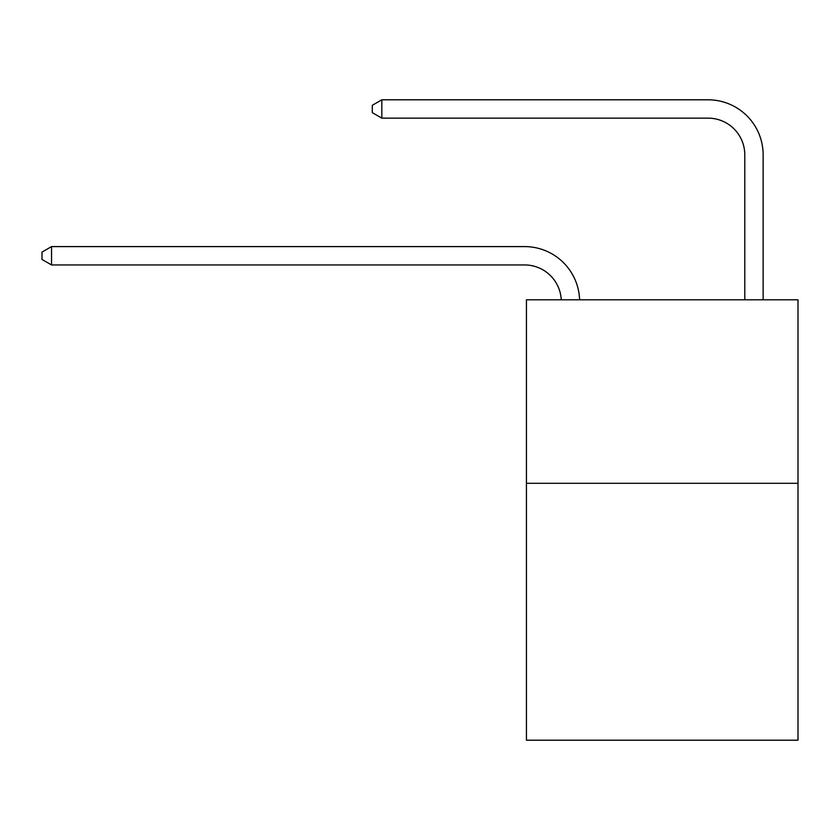 <?xml version="1.0" encoding="UTF-8"?>
<svg xmlns="http://www.w3.org/2000/svg" width="840" height="840" viewBox="0 0 840 840"><rect width="100%" height="100%" fill="white"/><g stroke="black" fill="none" stroke-linecap="round" stroke-linejoin="round"><path stroke-width="1.26" d="M798 483.305L798 740.198L526.428 740.198L526.428 299.806L798 299.806L798 483.305L526.428 483.305M561.246 299.806A36.698 36.698 0 0 0 524.591 264.947A36.698 36.698 0 0 1 561.246 299.806A36.698 36.698 0 0 0 524.591 264.947A36.698 36.698 0 0 1 561.246 299.806A36.698 36.698 0 0 0 524.591 264.947A36.698 36.698 0 0 1 561.246 299.806A36.698 36.698 0 0 0 524.591 264.947A36.698 36.698 0 0 1 561.246 299.806A36.698 36.698 0 0 0 524.591 264.947A36.698 36.698 0 0 1 561.246 299.806A36.698 36.698 0 0 0 524.591 264.947A36.698 36.698 0 0 1 561.246 299.806A36.698 36.698 0 0 0 524.591 264.947A36.698 36.698 0 0 1 561.246 299.806A36.698 36.698 0 0 0 524.591 264.947A36.698 36.698 0 0 1 561.246 299.806A36.698 36.698 0 0 0 524.591 264.947A36.698 36.698 0 0 1 561.246 299.806A36.698 36.698 0 0 0 524.591 264.947A36.698 36.698 0 0 1 561.246 299.806A36.698 36.698 0 0 0 524.591 264.947A36.698 36.698 0 0 1 561.246 299.806A36.698 36.698 0 0 0 524.591 264.947A36.698 36.698 0 0 1 561.246 299.806A36.698 36.698 0 0 0 524.591 264.947A36.698 36.698 0 0 1 561.246 299.806A36.698 36.698 -151.2 0 0 524.591 264.947L51.545 264.947L42 259.445L42 252.105L51.545 246.593L524.591 246.593A55.052 55.052 0 0 1 579.611 299.806M744.786 299.806L744.786 154.854A36.698 36.698 0 0 0 708.089 118.146L381.832 118.146L372.288 112.644L372.288 105.305L381.832 99.802L708.089 99.802A55.052 55.052 0 0 1 763.14 154.854L763.14 299.806M51.545 246.593L524.591 246.593L51.545 246.593L524.591 246.593L51.545 246.593L524.591 246.593L51.545 246.593L524.591 246.593L51.545 246.593L524.591 246.593L51.545 246.593L524.591 246.593L51.545 246.593L524.591 246.593L51.545 246.593L524.591 246.593L51.545 246.593L524.591 246.593L51.545 246.593L524.591 246.593L51.545 246.593L524.591 246.593L51.545 246.593L524.591 246.593L51.545 246.593L524.591 246.593L51.545 246.593L51.545 264.947M744.786 154.854A36.698 36.698 0 0 0 708.089 118.146A36.698 36.698 0 0 1 744.786 154.854A36.698 36.698 0 0 0 708.089 118.146A36.698 36.698 0 0 1 744.786 154.854A36.698 36.698 0 0 0 708.089 118.146A36.698 36.698 0 0 1 744.786 154.854A36.698 36.698 0 0 0 708.089 118.146A36.698 36.698 0 0 1 744.786 154.854A36.698 36.698 0 0 0 708.089 118.146A36.698 36.698 0 0 1 744.786 154.854A36.698 36.698 0 0 0 708.089 118.146A36.698 36.698 0 0 1 744.786 154.854A36.698 36.698 0 0 0 708.089 118.146A36.698 36.698 0 0 1 744.786 154.854A36.698 36.698 0 0 0 708.089 118.146A36.698 36.698 0 0 1 744.786 154.854A36.698 36.698 0 0 0 708.089 118.146A36.698 36.698 0 0 1 744.786 154.854A36.698 36.698 0 0 0 708.089 118.146A36.698 36.698 0 0 1 744.786 154.854A36.698 36.698 0 0 0 708.089 118.146A36.698 36.698 0 0 1 744.786 154.854A36.698 36.698 0 0 0 708.089 118.146A36.698 36.698 0 0 1 744.786 154.854A36.698 36.698 0 0 0 708.089 118.146A36.698 36.698 0 0 1 744.786 154.854M381.832 99.802L708.089 99.802L381.832 99.802L708.089 99.802L381.832 99.802L708.089 99.802L381.832 99.802L708.089 99.802L381.832 99.802L708.089 99.802L381.832 99.802L708.089 99.802L381.832 99.802L708.089 99.802L381.832 99.802L708.089 99.802L381.832 99.802L708.089 99.802L381.832 99.802L708.089 99.802L381.832 99.802L708.089 99.802L381.832 99.802L708.089 99.802L381.832 99.802L708.089 99.802L381.832 99.802L381.832 118.146"/></g></svg>

